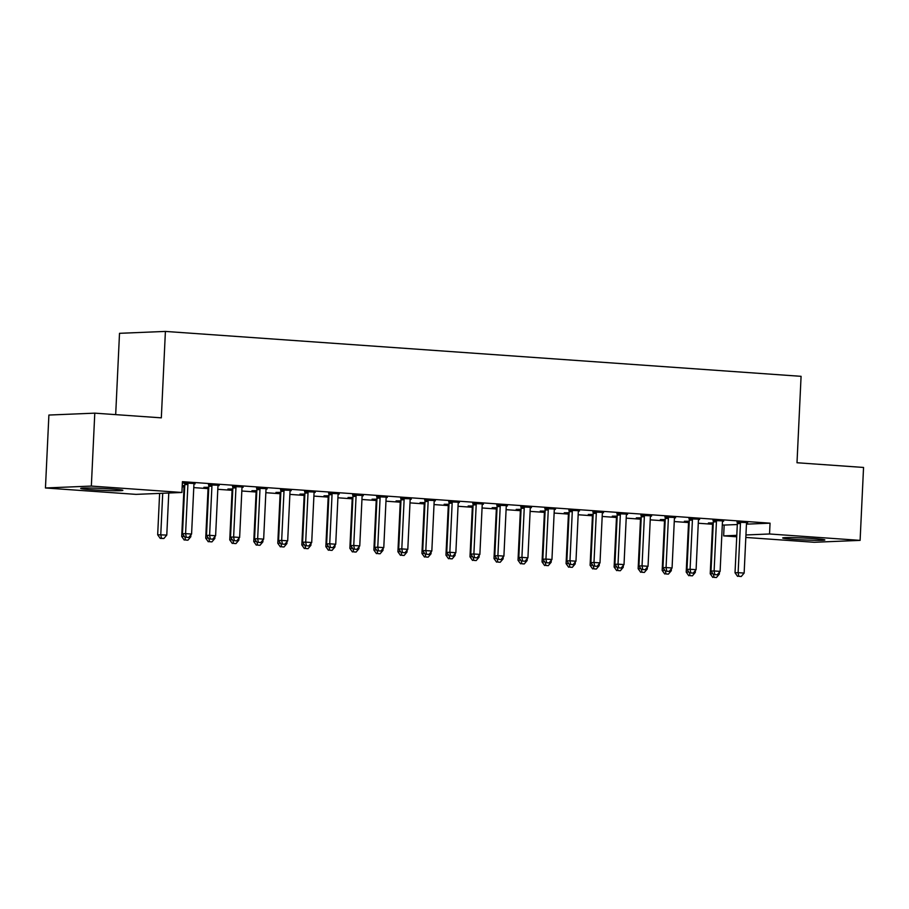 <?xml version="1.0" encoding="UTF-8"?>
<svg xmlns="http://www.w3.org/2000/svg" width="909" height="909" viewBox="0 0 909 909"><rect width="100%" height="100%" fill="white"/><g stroke="black" fill="none" stroke-linecap="round" stroke-linejoin="round"><path stroke-width="1.36" d="M111.466 488.985A21.112 0.966 2.7 0 1 122.874 490.371A21.112 0.966 2.7 0 1 92.116 489.781A21.112 0.966 2.7 0 1 80.696 488.383A21.112 0.966 2.7 0 1 111.466 488.985M813.441 538.56A21.112 0.966 2.7 0 1 824.861 539.957A21.112 0.966 2.7 0 1 794.091 539.367A21.112 0.966 2.7 0 1 782.683 537.969A21.112 0.966 2.7 0 1 813.441 538.56M182.186 486.792L184.004 486.917M193.776 487.61L208.036 488.622M217.796 489.303L232.056 490.315M241.828 491.008L256.077 492.008M265.848 492.701L280.108 493.712M289.869 494.394L304.129 495.405M313.9 496.098L328.149 497.098M337.921 497.791L352.169 498.802M361.941 499.484L376.201 500.495M385.973 501.189L400.221 502.188M409.993 502.882L424.242 503.893M434.013 504.575L448.273 505.586M458.045 506.279L472.294 507.279M482.065 507.972L496.314 508.983M506.086 509.665L520.346 510.676M530.117 511.369L544.366 512.369M554.138 513.062L568.386 514.074M578.158 514.755L592.418 515.767M602.19 516.46L616.438 517.46M626.21 518.153L640.459 519.164M650.23 519.846L664.49 520.857M674.262 521.55L688.511 522.55M698.282 523.243L712.531 524.254M722.303 524.936L724.155 525.072L723.644 535.878L736.801 535.333M136.02 494.371L45.45 487.974L91.343 486.076L181.914 492.473L136.02 494.371M91.343 486.076L94.786 413.152L48.893 415.049L45.45 487.974M115.682 414.629L119.511 333.319L165.404 331.421L801.079 376.326L797 462.749L863.55 467.453L860.107 540.378L814.214 542.275L745.823 537.446M736.733 536.799L723.644 535.878M183.766 485.895L182.232 485.781M182.243 485.52L184.754 485.622M219.114 485.27L208.57 484.872M219.103 485.611L218.171 485.542M231.818 489.292L227.92 489.019L232.795 489.008M267.166 488.656L256.622 488.258M267.144 489.008L266.223 488.94M279.858 492.678L275.972 492.405L280.847 492.405M315.207 492.053L304.674 491.655M315.196 492.405L314.264 492.337M327.91 496.075L324.024 495.803L328.899 495.803M363.259 495.45L352.715 495.053M363.248 495.791L362.316 495.723M375.962 499.473L372.065 499.2L376.94 499.189M411.311 498.836L400.767 498.439M411.288 499.189L410.368 499.121M424.003 502.859L420.117 502.586L424.992 502.586M459.352 502.234L448.807 501.836M459.34 502.586L458.409 502.518M472.055 506.256L468.169 505.983L473.044 505.983M507.404 505.631L496.859 505.234M507.381 505.972L506.461 505.904M520.096 509.654L516.21 509.381L521.084 509.37M555.456 509.017L544.911 508.62M555.433 509.37L554.501 509.301A2.704 2.409 87.6 0 0 554.263 510.347L551.945 559.501L545.945 559.08L548.263 509.926A2.704 2.409 87.6 0 0 548.138 508.904L548.013 508.495M568.148 513.04L564.262 512.767L569.136 512.767M603.496 512.415L592.952 512.017M603.485 512.767L602.553 512.699M616.2 516.437L612.314 516.164L617.177 516.164M651.548 515.812L641.004 515.414M651.526 516.153L650.605 516.085M664.24 519.834L660.354 519.562L665.229 519.55M699.589 519.198L689.056 518.812M699.578 519.55L698.646 519.482M712.292 523.22L708.406 522.948L713.281 522.948M747.641 522.595L737.097 522.198M747.63 522.948L746.698 522.88A2.704 2.409 87.6 0 0 746.459 523.925L744.141 573.079L738.131 572.659L740.449 523.493A2.704 2.409 87.6 0 0 740.324 522.482L740.199 522.073M724.155 525.072L737.313 524.527M746.448 524.152L770.048 523.175L182.425 481.668L181.914 492.473M723.621 520.902L713.076 520.505M723.598 521.243L722.678 521.187M688.272 521.527L684.386 521.255L689.249 521.255M675.569 517.505L665.024 517.107M675.557 517.857L674.626 517.789M640.22 518.13L636.334 517.857L641.209 517.857M627.528 514.108L616.984 513.71M627.505 514.46L626.574 514.392M592.168 514.744L588.282 514.471L593.157 514.46M579.476 510.722L568.932 510.324M579.453 511.063L578.533 510.994M544.127 511.347L540.241 511.074L545.105 511.074M531.424 507.324L520.88 506.927M531.413 507.677L530.481 507.608M496.075 507.949L492.189 507.677L497.064 507.677M483.383 503.927L472.839 503.529M483.361 504.279L482.429 504.211M448.035 504.563L444.137 504.29L449.012 504.279M435.331 500.541L424.787 500.143M435.32 500.882L434.388 500.814M399.983 501.166L396.097 500.893L400.971 500.893M387.279 497.143L376.746 496.746M387.268 497.496L386.336 497.428A2.704 2.409 87.6 0 0 386.098 498.473L383.78 547.627L377.769 547.207L380.087 498.041A2.704 2.409 87.6 0 0 379.962 497.03L379.837 496.621M351.931 497.768L348.045 497.496L352.919 497.496M339.239 493.746L328.694 493.348M339.216 494.098L338.296 494.03M303.89 494.382L299.993 494.11L304.867 494.098M291.187 490.36L280.642 489.962M291.175 490.701L290.244 490.633M255.838 490.985L251.952 490.712L256.827 490.712M243.135 486.963L232.602 486.565M243.123 487.304L242.192 487.247M207.786 487.588L203.9 487.315L208.775 487.315M195.094 483.565L182.368 482.827M195.071 483.918L194.151 483.849A2.704 2.409 87.6 0 0 193.901 484.895L191.583 534.049L185.584 533.628L187.902 484.474A2.704 2.409 87.6 0 0 187.777 483.452L187.652 483.043M184.55 483.168L182.357 483.02M770.048 523.175L769.537 533.981L860.107 540.378M94.786 413.152L161.325 417.845L165.404 331.421M745.937 534.958L769.537 533.981M738.835 576.329L741.244 576.499L738.835 576.329L738.131 572.659L735.029 572.784L737.347 523.629A2.704 2.409 87.6 0 0 737.222 522.607L736.994 521.846M735.029 572.784L737.597 576.386M741.244 576.499L744.141 573.079M712.19 522.868L712.417 523.629A2.704 2.409 -92.4 0 1 712.542 524.652L710.224 573.806L712.872 573.704M717.894 573.999L719.326 574.102L719.417 572.204M714.031 577.363L716.428 577.522L714.031 577.363L713.497 574.579M719.326 574.102L716.428 577.522M712.792 577.408L710.224 573.806M716.428 521.8L713.326 521.925L711.008 571.091L714.11 570.954L716.428 521.8A2.704 2.409 87.6 0 0 716.303 520.777L716.178 520.38M714.815 574.636L717.212 574.806L714.815 574.636L714.11 570.954L720.11 571.386L722.428 522.221A2.704 2.409 87.6 0 1 722.655 521.232L722.814 520.846M713.326 521.925A2.704 2.409 87.6 0 0 713.201 520.914L712.974 520.153M711.008 571.091L713.576 574.681M717.212 574.806L720.11 571.386M692.408 520.107L689.306 520.232L686.988 569.386L690.09 569.261L692.408 520.107A2.704 2.409 87.6 0 0 692.272 519.084L692.158 518.675M690.795 572.943L693.192 573.113L690.795 572.943L690.09 569.261L696.089 569.682L698.407 520.527A2.704 2.409 87.6 0 1 698.635 519.528L698.794 519.141M689.306 520.232A2.704 2.409 87.6 0 0 689.181 519.209L688.942 518.448M686.988 569.386L689.545 572.988M693.192 573.113L696.089 569.682M688.158 521.175L688.397 521.936A2.704 2.409 -92.4 0 1 688.522 522.959L686.204 572.113L688.852 572M693.874 572.306L695.305 572.409L695.396 570.5M690.011 575.658L692.408 575.829L690.011 575.658L689.476 572.886M695.305 572.409L692.408 575.829M688.772 575.715L686.204 572.113M664.138 519.482L664.365 520.243A2.704 2.409 -92.4 0 1 664.49 521.255L662.172 570.42L664.82 570.307M669.842 570.613L671.285 570.716L671.376 568.807M665.979 573.965L668.388 574.136L665.979 573.965L665.445 571.182M671.285 570.716L668.388 574.136M664.74 574.011L662.172 570.42M668.376 518.403L665.274 518.539L662.956 567.693L666.058 567.568L668.376 518.403A2.704 2.409 87.6 0 0 668.251 517.391L668.126 516.982M666.763 571.238L669.172 571.409L666.763 571.238L666.058 567.568L672.069 567.989L674.387 518.834A2.704 2.409 87.6 0 1 674.603 517.835L674.762 517.448M665.274 518.539A2.704 2.409 87.6 0 0 665.149 517.516L664.922 516.755M662.956 567.693L665.524 571.295M669.172 571.409L672.069 567.989M644.356 516.71L641.254 516.835L638.936 566L642.038 565.864L644.356 516.71A2.704 2.409 87.6 0 0 644.231 515.687L644.106 515.289M642.743 569.545L645.14 569.716L642.743 569.545L642.038 565.864L648.037 566.296L650.355 517.13A2.704 2.409 87.6 0 1 650.583 516.142L650.742 515.755M641.254 516.835A2.704 2.409 87.6 0 0 641.129 515.823L640.902 515.062M638.936 566L641.504 569.591M645.14 569.716L648.037 566.296M640.118 517.778L640.345 518.539A2.704 2.409 -92.4 0 1 640.47 519.562L638.152 568.716L640.8 568.614M645.822 568.909L647.265 569.011L647.344 567.114M641.959 572.272L644.356 572.431L641.959 572.272L641.424 569.488M647.265 569.011L644.356 572.431M640.72 572.318L638.152 568.716M616.086 516.085L616.325 516.846A2.704 2.409 -92.4 0 1 616.45 517.869L614.132 567.023L616.779 566.909M621.801 567.216L623.233 567.318L623.324 565.409M617.938 570.568L620.336 570.738L617.938 570.568L617.404 567.795M623.233 567.318L620.336 570.738M616.7 570.625L614.132 567.023M620.336 515.017L617.234 515.142L614.916 564.296L618.018 564.171L620.336 515.017A2.704 2.409 87.6 0 0 620.199 513.994L620.086 513.585M618.722 567.852L621.12 568.011L618.722 567.852L618.018 564.171L624.017 564.591L626.335 515.437A2.704 2.409 87.6 0 1 626.562 514.437L626.721 514.051M617.234 515.142A2.704 2.409 87.6 0 0 617.109 514.119L616.87 513.358M614.916 564.296L617.484 567.898M621.12 568.011L624.017 564.591M592.066 514.392L592.293 515.153A2.704 2.409 -92.4 0 1 592.418 516.164L590.1 565.33L592.748 565.216M597.77 565.523L599.213 565.625L599.304 563.716M593.907 568.875L596.315 569.045L593.907 568.875L593.372 566.091M599.213 565.625L596.315 569.045M592.668 568.92L590.1 565.33M596.304 513.312L593.202 513.449L590.884 562.603L593.986 562.478L596.304 513.312A2.704 2.409 87.6 0 0 596.179 512.301L596.054 511.892M594.691 566.148L597.099 566.318L594.691 566.148L593.986 562.478L599.997 562.898L602.315 513.744A2.704 2.409 87.6 0 1 602.531 512.744L602.69 512.358M593.202 513.449A2.704 2.409 87.6 0 0 593.077 512.426L592.85 511.665M590.884 562.603L593.452 566.205M597.099 566.318L599.997 562.898M568.045 512.687L568.273 513.449A2.704 2.409 -92.4 0 1 568.398 514.471L566.08 563.625L568.727 563.523M573.749 563.819L575.192 563.921L575.272 562.023M569.886 567.182L572.295 567.341L569.886 567.182L569.352 564.398M575.192 563.921L572.295 567.341M568.648 567.227L566.08 563.625M572.284 511.619L569.182 511.744L566.864 560.91L569.966 560.773L572.284 511.619A2.704 2.409 87.6 0 0 572.159 510.597L572.034 510.199M570.67 564.455L573.068 564.625L570.67 564.455L569.966 560.773L575.965 561.205L578.294 512.04A2.704 2.409 87.6 0 1 578.51 511.051L578.669 510.665M569.182 511.744A2.704 2.409 87.6 0 0 569.057 510.733L568.829 509.972M566.864 560.91L569.432 564.5M573.068 564.625L575.965 561.205M544.014 510.994L544.252 511.756A2.704 2.409 -92.4 0 1 544.377 512.778L542.059 561.932L544.707 561.819M549.729 562.126L551.161 562.228L551.252 560.319M545.866 565.478L548.263 565.648L545.866 565.478L545.332 562.705M551.161 562.228L548.263 565.648M544.627 565.534L542.059 561.932M546.65 562.762L549.047 562.921L546.65 562.762L545.945 559.08L542.843 559.205L545.161 510.051A2.704 2.409 87.6 0 0 545.036 509.029L544.798 508.267M542.843 559.205L545.411 562.807M549.047 562.921L551.945 559.501M519.993 509.301L520.221 510.063A2.704 2.409 -92.4 0 1 520.346 511.074L518.028 560.239L520.675 560.126M525.697 560.433L527.14 560.535L527.231 558.626M521.834 563.785L524.243 563.955L521.834 563.785L521.3 561.001M527.14 560.535L524.243 563.955M520.596 563.83L518.028 560.239M524.232 508.222L521.13 508.358L518.812 557.512L521.914 557.387L524.232 508.222A2.704 2.409 87.6 0 0 524.107 507.211L523.982 506.802M522.618 561.058L525.027 561.228L522.618 561.058L521.914 557.387L527.924 557.808L530.242 508.654A2.704 2.409 87.6 0 1 530.458 507.654L530.617 507.267M521.13 508.358A2.704 2.409 87.6 0 0 521.005 507.336L520.777 506.574M518.812 557.512L521.38 561.114M525.027 561.228L527.924 557.808M495.973 507.597L496.2 508.358A2.704 2.409 -92.4 0 1 496.325 509.381L494.007 558.535L496.655 558.433M501.677 558.728L503.12 558.83L503.2 556.933M497.814 562.092L500.223 562.251L497.814 562.092L497.28 559.308M503.12 558.83L500.223 562.251M496.575 562.137L494.007 558.535M500.211 506.529L497.109 506.654L494.791 555.819L497.893 555.683L500.211 506.529A2.704 2.409 87.6 0 0 500.086 505.506L499.961 505.109M498.598 559.365L501.007 559.535L498.598 559.365L497.893 555.683L503.904 556.115L506.222 506.949A2.704 2.409 87.6 0 1 506.438 505.961L506.597 505.574M497.109 506.654A2.704 2.409 87.6 0 0 496.984 505.643L496.757 504.881M494.791 555.819L497.359 559.41M501.007 559.535L503.904 556.115M471.941 505.904L472.18 506.665A2.704 2.409 -92.4 0 1 472.305 507.688L469.987 556.842L472.635 556.728M477.657 557.035L479.088 557.137L479.179 555.229M473.794 560.387L476.191 560.558L473.794 560.387L473.259 557.615M479.088 557.137L476.191 560.558M472.555 560.444L469.987 556.842M476.191 504.836L473.089 504.961L470.771 554.115L473.873 553.99L476.191 504.836A2.704 2.409 87.6 0 0 476.066 503.813L475.941 503.404M474.578 557.672L476.975 557.831L474.578 557.672L473.873 553.99L479.872 554.41L482.19 505.256A2.704 2.409 87.6 0 1 482.418 504.256L482.577 503.87M473.089 504.961A2.704 2.409 87.6 0 0 472.964 503.938L472.725 503.177M470.771 554.115L473.339 557.717M476.975 557.831L479.872 554.41M447.921 504.211L448.148 504.972A2.704 2.409 -92.4 0 1 448.273 505.983L445.955 555.149L448.603 555.035M453.636 555.342L455.068 555.444L455.159 553.536M449.762 558.694L452.171 558.865L449.762 558.694L449.239 555.91M455.068 555.444L452.171 558.865M448.523 558.74L445.955 555.149M452.159 503.132L449.057 503.268L446.739 552.422L449.841 552.297L452.159 503.132A2.704 2.409 87.6 0 0 452.034 502.12L451.909 501.711M450.546 555.967L452.955 556.138L450.546 555.967L449.841 552.297L455.852 552.717L458.17 503.563A2.704 2.409 87.6 0 1 458.386 502.563L458.545 502.177M449.057 503.268A2.704 2.409 87.6 0 0 448.932 502.245L448.705 501.484M446.739 552.422L449.307 556.024M452.955 556.138L455.852 552.717M423.901 502.507L424.128 503.268A2.704 2.409 -92.4 0 1 424.253 504.29L421.935 553.445L424.583 553.342M429.605 553.638L431.048 553.74L431.139 551.843M425.742 556.99L428.15 557.16L425.742 556.99L425.207 554.217M431.048 553.74L428.15 557.16M424.503 557.047L421.935 553.445M428.139 501.438L425.037 501.563L422.719 550.729L425.821 550.593L428.139 501.438A2.704 2.409 87.6 0 0 428.014 500.416L427.889 500.007M426.526 554.274L428.934 554.445L426.526 554.274L425.821 550.593L431.832 551.024L434.15 501.859A2.704 2.409 87.6 0 1 434.366 500.87L434.525 500.484M425.037 501.563A2.704 2.409 87.6 0 0 424.912 500.552L424.685 499.791M422.719 550.729L425.287 554.32M428.934 554.445L431.832 551.024M399.869 500.814L400.108 501.575A2.704 2.409 -92.4 0 1 400.233 502.597L397.915 551.752L400.562 551.638M405.584 551.945L407.016 552.047L407.107 550.138M401.721 555.297L404.119 555.467L401.721 555.297L401.187 552.524M407.016 552.047L404.119 555.467M400.483 555.354L397.915 551.752M404.119 499.745L401.017 499.87L398.699 549.025L401.801 548.9L404.119 499.745A2.704 2.409 87.6 0 0 403.994 498.723L403.869 498.314M402.505 552.57L404.903 552.74L402.505 552.57L401.801 548.9L407.8 549.32L410.118 500.166A2.704 2.409 87.6 0 1 410.345 499.166L410.504 498.78M401.017 499.87A2.704 2.409 87.6 0 0 400.892 498.848L400.653 498.087M398.699 549.025L401.267 552.627M404.903 552.74L407.8 549.32M375.849 499.121L376.076 499.87A2.704 2.409 -92.4 0 1 376.201 500.893L373.883 550.047L376.531 549.945M381.564 550.252L382.996 550.354L383.087 548.445M377.701 553.604L380.098 553.774L377.701 553.604L377.167 550.82M382.996 550.354L380.098 553.774M376.451 553.649L373.883 550.047M378.474 550.877L380.882 551.047L378.474 550.877L377.769 547.207L374.667 547.332L376.985 498.177A2.704 2.409 87.6 0 0 376.86 497.155L376.633 496.394M374.667 547.332L377.235 550.934M380.882 551.047L383.78 547.627M351.828 497.416L352.056 498.177A2.704 2.409 -92.4 0 1 352.181 499.2L349.863 548.354L352.51 548.252M357.532 548.547L358.975 548.65L359.066 546.752M353.669 551.899L356.078 552.07L353.669 551.899L353.135 549.127M358.975 548.65L356.078 552.07M352.431 551.956L349.863 548.354M356.067 496.348L352.965 496.473L350.647 545.639L353.749 545.502L356.067 496.348A2.704 2.409 87.6 0 0 355.942 495.325L355.817 494.916M354.453 549.184L356.862 549.354L354.453 549.184L353.749 545.502L359.759 545.934L362.077 496.768A2.704 2.409 87.6 0 1 362.293 495.78L362.452 495.394M352.965 496.473A2.704 2.409 87.6 0 0 352.84 495.462L352.612 494.701M350.647 545.639L353.215 549.229M356.862 549.354L359.759 545.934M327.797 495.723L328.035 496.484A2.704 2.409 -92.4 0 1 328.16 497.507L325.842 546.661L328.49 546.548M333.512 546.854L334.944 546.957L335.035 545.048M329.649 550.206L332.046 550.377L329.649 550.206L329.115 547.434M334.944 546.957L332.046 550.377M328.41 550.263L325.842 546.661M332.046 494.655L328.944 494.78L326.626 543.934L329.728 543.809L332.046 494.655A2.704 2.409 87.6 0 0 331.921 493.632L331.796 493.223M330.433 547.479L332.83 547.65L330.433 547.479L329.728 543.809L335.728 544.23L338.046 495.075A2.704 2.409 87.6 0 1 338.273 494.076L338.432 493.689M328.944 494.78A2.704 2.409 87.6 0 0 328.819 493.757L328.581 492.996M326.626 543.934L329.194 547.536M332.83 547.65L335.728 544.23M303.776 494.019L304.004 494.78A2.704 2.409 -92.4 0 1 304.14 495.803L301.822 544.957L304.458 544.855M309.492 545.161L310.923 545.264L311.014 543.355M305.629 548.513L308.026 548.684L305.629 548.513L305.094 545.73M310.923 545.264L308.026 548.684M304.379 548.559L301.822 544.957M308.015 492.951L304.913 493.087L302.595 542.241L305.697 542.116L308.015 492.951A2.704 2.409 87.6 0 0 307.89 491.939L307.765 491.53M306.401 545.786L308.81 545.957L306.401 545.786L305.697 542.116L311.707 542.537L314.025 493.382A2.704 2.409 87.6 0 1 314.241 492.383L314.412 491.996M304.913 493.087A2.704 2.409 87.6 0 0 304.788 492.064L304.56 491.303M302.595 542.241L305.163 545.843M308.81 545.957L311.707 542.537M279.756 492.326L279.983 493.087A2.704 2.409 -92.4 0 1 280.108 494.11L277.79 543.264L280.438 543.162M285.46 543.457L286.903 543.559L286.994 541.662M281.597 546.809L284.006 546.979L281.597 546.809L281.063 544.037M286.903 543.559L284.006 546.979M280.358 546.866L277.79 543.264M283.994 491.258L280.892 491.383L278.574 540.537L281.676 540.412L283.994 491.258A2.704 2.409 87.6 0 0 283.869 490.235L283.744 489.826M282.381 544.093L284.79 544.264L282.381 544.093L281.676 540.412L287.687 540.844L290.005 491.678A2.704 2.409 87.6 0 1 290.221 490.69L290.38 490.303M280.892 491.383A2.704 2.409 87.6 0 0 280.767 490.36L280.54 489.61M278.574 540.537L281.142 544.139M284.79 544.264L287.687 540.844M255.724 490.633L255.963 491.394A2.704 2.409 -92.4 0 1 256.088 492.417L253.77 541.571L256.418 541.457M261.44 541.764L262.871 541.866L262.962 539.957M257.577 545.116L259.974 545.286L257.577 545.116L257.042 542.343M262.871 541.866L259.974 545.286M256.338 545.173L253.77 541.571M259.974 489.565L256.872 489.69L254.554 538.844L257.656 538.719L259.974 489.565A2.704 2.409 87.6 0 0 259.849 488.542L259.724 488.133M258.361 542.389L260.758 542.559L258.361 542.389L257.656 538.719L263.655 539.139L265.973 489.985A2.704 2.409 87.6 0 1 266.201 488.985L266.36 488.599M256.872 489.69A2.704 2.409 87.6 0 0 256.747 488.667L256.508 487.906M254.554 538.844L257.122 542.446M260.758 542.559L263.655 539.139M231.704 488.928L231.931 489.69A2.704 2.409 -92.4 0 1 232.068 490.712L229.75 539.866L232.386 539.764M237.419 540.071L238.851 540.173L238.942 538.264M233.556 543.423L235.954 543.593L233.556 543.423L233.022 540.639M238.851 540.173L235.954 543.593M232.306 543.468L229.75 539.866M235.942 487.86L232.852 487.997L230.522 537.151L233.624 537.026L235.942 487.86A2.704 2.409 87.6 0 0 235.817 486.849L235.692 486.44M234.34 540.696L236.738 540.866L234.34 540.696L233.624 537.026L239.635 537.446L241.953 488.292A2.704 2.409 87.6 0 1 242.169 487.292L242.339 486.906M232.852 487.997A2.704 2.409 87.6 0 0 232.715 486.974L232.488 486.213M230.522 537.151L233.09 540.753M236.738 540.866L239.635 537.446M207.684 487.235L207.911 487.997A2.704 2.409 -92.4 0 1 208.036 489.019L205.718 538.173L208.366 538.06M213.388 538.367L214.831 538.469L214.922 536.571M209.524 541.719L211.933 541.889L209.524 541.719L208.99 538.946M214.831 538.469L211.933 541.889M208.286 541.775L205.718 538.173M211.922 486.167L208.82 486.292L206.502 535.446L209.604 535.321L211.922 486.167A2.704 2.409 87.6 0 0 211.797 485.145L211.672 484.736M210.309 539.003L212.717 539.173L210.309 539.003L209.604 535.321L215.615 535.753L217.933 486.588A2.704 2.409 87.6 0 1 218.149 485.599L218.308 485.213M208.82 486.292A2.704 2.409 87.6 0 0 208.695 485.27L208.468 484.508M206.502 535.446L209.07 539.048M212.717 539.173L215.615 535.753M183.663 485.542L183.891 486.304A2.704 2.409 -92.4 0 1 184.016 487.326L181.698 536.48L184.345 536.367M189.367 536.674L190.799 536.776L190.89 534.867M185.504 540.026L187.902 540.196L185.504 540.026L184.97 537.253M190.799 536.776L187.902 540.196M184.266 540.082L181.698 536.48M186.288 537.299L188.686 537.469L186.288 537.299L185.584 533.628L182.482 533.753L184.8 484.599A2.704 2.409 87.6 0 0 184.675 483.577L184.436 482.815M182.482 533.753L185.05 537.355M188.686 537.469L191.583 534.049M159.62 493.394L157.677 534.776L166.779 535.071L168.767 493.019M162.722 493.269L160.768 534.651L161.484 538.333L160.234 538.378L163.881 538.503L161.484 538.333M166.779 535.071L163.881 538.503M160.234 538.378L157.677 534.776M740.449 523.493L737.347 523.629M740.324 522.482L737.222 522.607M712.417 523.629L713.247 523.595M712.542 524.652L713.201 524.629M716.303 520.777L713.201 520.914M692.272 519.084L689.181 519.209M688.397 521.936L689.227 521.902M688.522 522.959L689.17 522.925M664.365 520.243L665.195 520.209M664.49 521.255L665.149 521.232M668.251 517.391L665.149 517.516M644.231 515.687L641.129 515.823M640.345 518.539L641.175 518.505M640.47 519.562L641.129 519.539M616.325 516.846L617.154 516.812M616.45 517.869L617.097 517.835M620.199 513.994L617.109 514.119M592.293 515.153L593.122 515.119M592.418 516.164L593.077 516.142M596.179 512.301L593.077 512.426M568.273 513.449L569.102 513.415M568.398 514.471L569.057 514.449M572.159 510.597L569.057 510.733M544.252 511.756L545.082 511.722M544.377 512.778L545.036 512.744M548.263 509.926L545.161 510.051M548.138 508.904L545.036 509.029M520.221 510.063L521.05 510.029M520.346 511.074L521.005 511.051M524.107 507.211L521.005 507.336M496.2 508.358L497.03 508.324M496.325 509.381L496.984 509.358M500.086 505.506L496.984 505.643M472.18 506.665L473.01 506.631M472.305 507.688L472.964 507.654M476.066 503.813L472.964 503.938M448.148 504.972L448.978 504.927M448.273 505.983L448.932 505.961M452.034 502.12L448.932 502.245M424.128 503.268L424.957 503.234M424.253 504.29L424.912 504.268M428.014 500.416L424.912 500.552M400.108 501.575L400.937 501.541M400.233 502.597L400.892 502.563M403.994 498.723L400.892 498.848M376.076 499.87L376.917 499.836M376.201 500.893L376.86 500.87M380.087 498.041L376.985 498.177M379.962 497.03L376.86 497.155M352.056 498.177L352.885 498.143M352.181 499.2L352.84 499.177M355.942 495.325L352.84 495.462M328.035 496.484L328.865 496.45M328.16 497.507L328.819 497.473M331.921 493.632L328.819 493.757M304.004 494.78L304.845 494.746M304.14 495.803L304.788 495.78M307.89 491.939L304.788 492.064M279.983 493.087L280.813 493.053M280.108 494.11L280.767 494.087M283.869 490.235L280.767 490.36M255.963 491.394L256.793 491.36M256.088 492.417L256.747 492.383M259.849 488.542L256.747 488.667M231.931 489.69L232.772 489.656M232.068 490.712L232.715 490.69M235.817 486.849L232.715 486.974M207.911 487.997L208.74 487.963M208.036 489.019L208.695 488.997M211.797 485.145L208.695 485.27M183.891 486.304L184.72 486.27M184.016 487.326L184.675 487.292M187.902 484.474L184.8 484.599M187.777 483.452L184.675 483.577"/></g></svg>

